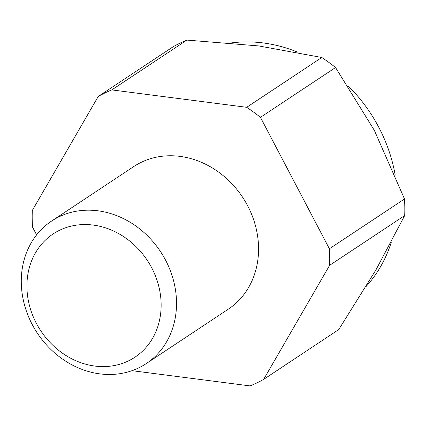 <?xml version="1.0" encoding="UTF-8"?>
<svg xmlns="http://www.w3.org/2000/svg" width="426" height="426" viewBox="0 0 426 426"><rect width="100%" height="100%" fill="white"/><g stroke="black" fill="none" stroke-linecap="round" stroke-linejoin="round"><path stroke-width="0.64" d="M99.897 373.879A85.546 73.863 56.4 0 1 25.571 308.578A85.546 73.863 56.4 0 1 51.61 221.051A85.546 73.863 56.4 0 1 97.905 210.795A85.546 73.863 56.4 0 1 172.232 276.096A85.546 73.863 56.4 0 1 146.193 363.623A85.546 73.863 56.4 0 1 99.897 373.879M51.61 221.051L133.663 166.619A85.546 73.863 56.4 0 1 179.953 156.369A85.546 73.863 56.4 0 1 254.279 221.669A85.546 73.863 56.4 0 1 228.24 309.196L146.193 363.623M94.891 366.067A73.964 63.857 56.4 0 1 26.929 286.911A73.964 63.857 56.4 0 1 93.172 225.072A73.964 63.857 56.4 0 1 161.135 304.223A73.964 63.857 56.4 0 1 94.891 366.067M391.34 242.053A146.145 126.181 56.4 0 1 386.345 255.302A146.145 126.181 56.4 0 1 376.52 273.167A146.145 126.181 56.4 0 1 375.269 274.999A146.145 126.181 56.4 0 1 366.094 286.49M347.93 85.663A146.145 126.181 56.4 0 1 354.831 92.884A146.145 126.181 56.4 0 1 359.949 98.843A146.145 126.181 56.4 0 1 373.346 117.704A146.145 126.181 56.4 0 1 374.646 119.871A146.145 126.181 56.4 0 1 384.939 140.33A146.145 126.181 56.4 0 1 391.877 160.357A146.145 126.181 56.4 0 1 392.085 161.129A146.145 126.181 56.4 0 1 395.195 175.134M231.148 42.941A146.145 126.181 56.4 0 1 244.95 41.913A146.145 126.181 56.4 0 1 263.172 42.941A146.145 126.181 56.4 0 1 281.426 46.615A146.145 126.181 56.4 0 1 298.03 52.313M98.246 96.43A163.967 141.565 56.4 0 1 111.798 89.913L186.902 40.092A163.967 141.565 -123.6 0 0 173.35 46.615L98.246 96.43L32.301 210.471A163.967 141.565 56.4 0 0 32.504 227.031L36.62 234.88M404.7 215.529A163.967 141.565 -123.6 0 0 404.498 198.969L329.399 248.784A163.967 141.565 56.4 0 1 329.602 265.35L404.7 215.529L376.052 269.679L338.75 329.57L263.651 379.385A163.967 141.565 56.4 0 1 250.099 385.908L132.017 370.679M335.55 67.532A163.967 141.565 -123.6 0 0 321.795 57.489L246.697 107.309A163.967 141.565 56.4 0 1 260.451 117.352L335.55 67.532L374.353 130.383L404.498 198.969M321.795 57.489L258.673 45.923L186.902 40.092M263.651 379.385L329.602 265.35M246.697 107.309L111.798 89.913M329.399 248.784L260.451 117.352"/></g></svg>
